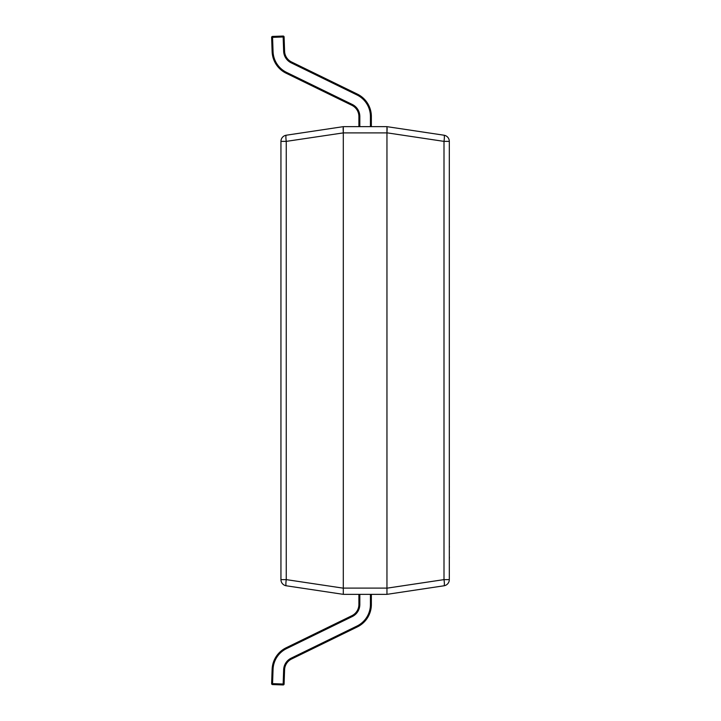 <?xml version="1.0" encoding="UTF-8"?>
<svg xmlns="http://www.w3.org/2000/svg" width="721" height="721" viewBox="0 0 721 721"><rect width="100%" height="100%" fill="white"/><g stroke="black" fill="none" stroke-linecap="round" stroke-linejoin="round"><path stroke-width="1.08" d="M343.304 132.889L286.255 141.379L280.947 141.379A6.237 6.237 0 0 1 286.255 135.215A6.237 0.919 81.5 0 0 286.255 141.379L286.255 579.621L280.947 579.621L280.947 141.379A6.237 6.237 0 0 1 286.255 135.215L343.304 126.653L386.952 126.653L444.001 135.215L386.952 126.653L386.952 132.889L343.304 132.889L343.304 588.111L386.952 588.111L386.952 132.889M444.001 135.215A6.237 0.919 98.5 0 1 444.001 141.379L449.309 141.379A6.237 6.237 0 0 0 444.001 135.215A6.237 6.237 0 0 1 449.309 141.379L449.309 579.621A6.237 6.237 0 0 1 444.001 585.785L386.952 594.347L343.304 594.347L286.255 585.785L343.304 594.347L343.304 588.111M343.304 126.653L343.304 132.826L343.115 128.131M386.952 594.347L386.952 588.174L444.001 579.621A6.237 0.919 81.5 0 1 444.001 585.785A6.237 6.237 0 0 0 449.309 579.621L444.001 579.621L444.001 141.379L386.952 132.826L387.141 128.131M286.255 585.785A6.237 6.237 0 0 1 280.947 579.621A6.237 6.237 0 0 0 286.255 585.785A6.237 0.919 98.5 0 1 286.255 579.621L343.304 588.174M370.432 126.653L370.432 116.514A24.009 24.009 0 0 0 356.949 94.938L291.176 62.835A13.411 13.411 0 0 1 283.65 51.263L283.155 36.987L272.565 37.357L272.529 36.42A0.937 0.937 0 0 0 271.628 37.384L272.123 51.66A24.947 24.947 0 0 0 286.111 73.209A24.947 24.947 0 0 1 272.123 51.66L273.061 51.633A24.009 24.009 0 0 0 286.525 72.37L352.299 104.464A13.411 13.411 0 0 1 359.824 116.514L359.824 126.653M272.529 36.42L283.119 36.05L283.155 36.987L284.092 36.951L284.588 51.227A12.473 12.473 0 0 0 291.581 61.997L357.364 94.1A24.947 24.947 0 0 1 371.36 116.514L371.36 126.653M358.896 126.653L358.896 116.514A12.473 12.473 0 0 0 351.893 105.311L286.111 73.209L286.525 72.37M284.092 36.951A0.937 0.937 0 0 0 283.155 36.05A0.937 0.937 0 0 1 284.092 36.951A0.937 0.937 0 0 0 283.119 36.05A0.937 0.937 0 0 1 283.155 36.05A0.937 0.937 0 0 0 283.119 36.05M359.824 116.514L358.896 116.514A12.473 12.473 0 0 0 351.893 105.311A12.473 12.473 0 0 1 358.896 116.514A12.473 12.473 0 0 0 351.893 105.311A12.473 12.473 0 0 1 358.896 116.514A12.473 12.473 0 0 0 351.893 105.311A12.473 12.473 0 0 1 358.896 116.514A12.473 12.473 0 0 0 351.893 105.311A12.473 12.473 0 0 1 358.896 116.514A12.473 12.473 0 0 0 351.893 105.311L352.299 104.464M371.36 594.347L371.36 604.486A24.947 24.947 0 0 1 357.364 626.9L291.581 659.003A12.473 12.473 0 0 0 284.588 669.773L284.092 684.049A0.937 0.937 0 0 1 283.119 684.95L272.529 684.58L272.565 683.643L283.155 684.013L283.65 669.737A13.411 13.411 0 0 1 291.176 658.165L356.949 626.062A24.009 24.009 0 0 0 370.432 604.486L370.432 594.347M271.628 683.643A0.937 0.937 0 0 0 272.529 684.58A0.937 0.937 0 0 1 271.628 683.616L272.123 669.34A24.947 24.947 0 0 1 286.111 647.791L351.893 615.689A12.473 12.473 0 0 0 358.896 604.486L358.896 594.347M283.119 684.95L283.155 684.013L284.092 684.049M352.299 616.536L351.893 615.689A12.473 12.473 0 0 0 358.896 604.486A12.473 12.473 0 0 1 351.893 615.689A12.473 12.473 0 0 0 358.896 604.486A12.473 12.473 0 0 1 351.893 615.689A12.473 12.473 0 0 0 358.896 604.486A12.473 12.473 0 0 1 351.893 615.689A12.473 12.473 0 0 0 358.896 604.486A12.473 12.473 0 0 1 351.893 615.689A12.473 12.473 0 0 0 358.896 604.486L359.824 604.486A13.411 13.411 0 0 1 352.299 616.536L286.525 648.63A24.009 24.009 0 0 0 273.061 669.367L272.565 683.643L271.628 683.616M449.309 525.78L449.309 546.509M449.372 546.509L449.372 547.095M449.309 546.68L449.309 556.819M449.372 556.991L449.309 559.541M271.628 37.357A0.937 0.937 0 0 0 271.628 37.384L272.565 37.357L273.061 51.633M283.65 51.263L284.588 51.227A12.473 12.473 0 0 0 291.581 61.997L291.176 62.835M356.949 94.938L357.364 94.1A24.947 24.947 0 0 1 371.36 116.514L370.432 116.514M358.896 116.514A12.473 12.473 0 0 0 351.893 105.311A12.473 12.473 0 0 1 358.896 116.514A12.473 12.473 0 0 0 351.893 105.311A12.473 12.473 0 0 1 358.896 116.514A12.473 12.473 0 0 0 351.893 105.311A12.473 12.473 0 0 1 358.896 116.514M291.176 658.165L291.581 659.003A12.473 12.473 0 0 0 284.588 669.773L283.65 669.737M273.061 669.367L272.123 669.34A24.947 24.947 0 0 1 286.111 647.791L286.525 648.63M370.432 604.486L371.36 604.486A24.947 24.947 0 0 1 357.364 626.9L356.949 626.062M359.824 594.347L359.824 604.486M351.893 615.689A12.473 12.473 0 0 0 358.896 604.486A12.473 12.473 0 0 1 351.893 615.689A12.473 12.473 0 0 0 358.896 604.486A12.473 12.473 0 0 1 351.893 615.689A12.473 12.473 0 0 0 358.896 604.486A12.473 12.473 0 0 1 351.893 615.689"/></g></svg>
